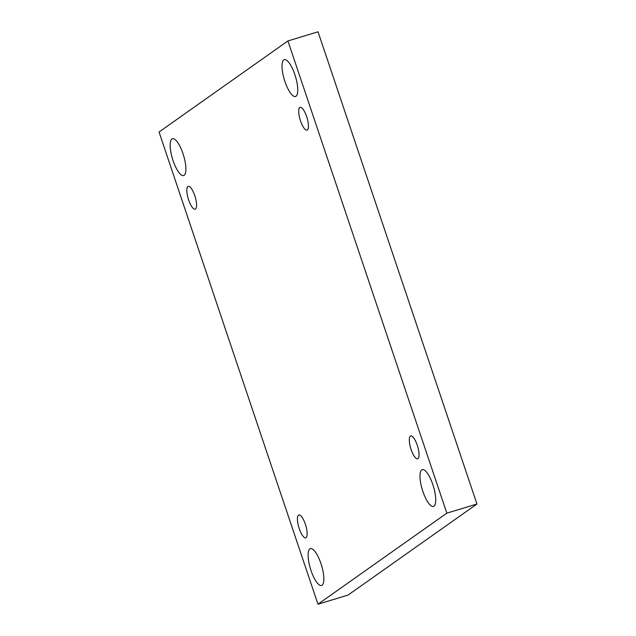 <?xml version="1.0" encoding="UTF-8"?>
<svg xmlns="http://www.w3.org/2000/svg" width="636" height="636" viewBox="0 0 636 636"><rect width="100%" height="100%" fill="white"/><g stroke="black" fill="none" stroke-linecap="round" stroke-linejoin="round"><path stroke-width="0.95" d="M317.968 604.2L348.083 595.058L476.952 504.006L318.032 31.8L287.917 40.943L159.048 131.994L317.968 604.2L446.838 513.149L476.952 504.006M446.838 513.149L287.917 40.943M283.783 59.911A19.247 5.788 -106.9 0 0 284.642 80.669A19.247 5.788 -106.9 0 0 295.486 96.497A19.247 5.788 -106.9 0 0 295.438 76.4A19.247 5.788 -106.9 0 0 284.308 59.657A19.247 5.788 -106.9 0 0 283.783 59.911M421.748 469.853A19.247 5.788 -106.9 0 0 422.606 490.61A19.247 5.788 -106.9 0 0 433.45 506.439A19.247 5.788 -106.9 0 0 433.394 486.333A19.247 5.788 -106.9 0 0 422.272 469.599A19.247 5.788 -106.9 0 0 421.748 469.853M171.911 138.958A19.247 5.788 -106.9 0 0 172.769 159.716A19.247 5.788 -106.9 0 0 183.613 175.544A19.247 5.788 -106.9 0 0 183.566 155.438A19.247 5.788 -106.9 0 0 172.436 138.704A19.247 5.788 -106.9 0 0 171.911 138.958M309.875 548.9A19.247 5.788 -106.9 0 0 310.734 569.657A19.247 5.788 -106.9 0 0 321.578 585.486A19.247 5.788 -106.9 0 0 321.522 565.38A19.247 5.788 -106.9 0 0 310.392 548.645A19.247 5.788 -106.9 0 0 309.875 548.9M305.375 524.247A11.917 3.585 73.1 0 1 305.765 537.817A11.917 3.585 73.1 0 1 298.88 527.451A11.917 3.585 73.1 0 1 298.848 515.009A11.917 3.585 73.1 0 1 305.375 524.247M194.775 195.602A11.917 3.585 73.1 0 1 195.165 209.172A11.917 3.585 73.1 0 1 188.28 198.814A11.917 3.585 73.1 0 1 188.248 186.364A11.917 3.585 73.1 0 1 194.775 195.602M306.647 116.555A11.917 3.585 73.1 0 1 307.037 130.126A11.917 3.585 73.1 0 1 300.152 119.767A11.917 3.585 73.1 0 1 300.12 107.325A11.917 3.585 73.1 0 1 306.647 116.555M417.248 445.2A11.917 3.585 73.1 0 1 417.637 458.771A11.917 3.585 73.1 0 1 410.753 448.412A11.917 3.585 73.1 0 1 410.721 435.962A11.917 3.585 73.1 0 1 417.248 445.2"/></g></svg>
